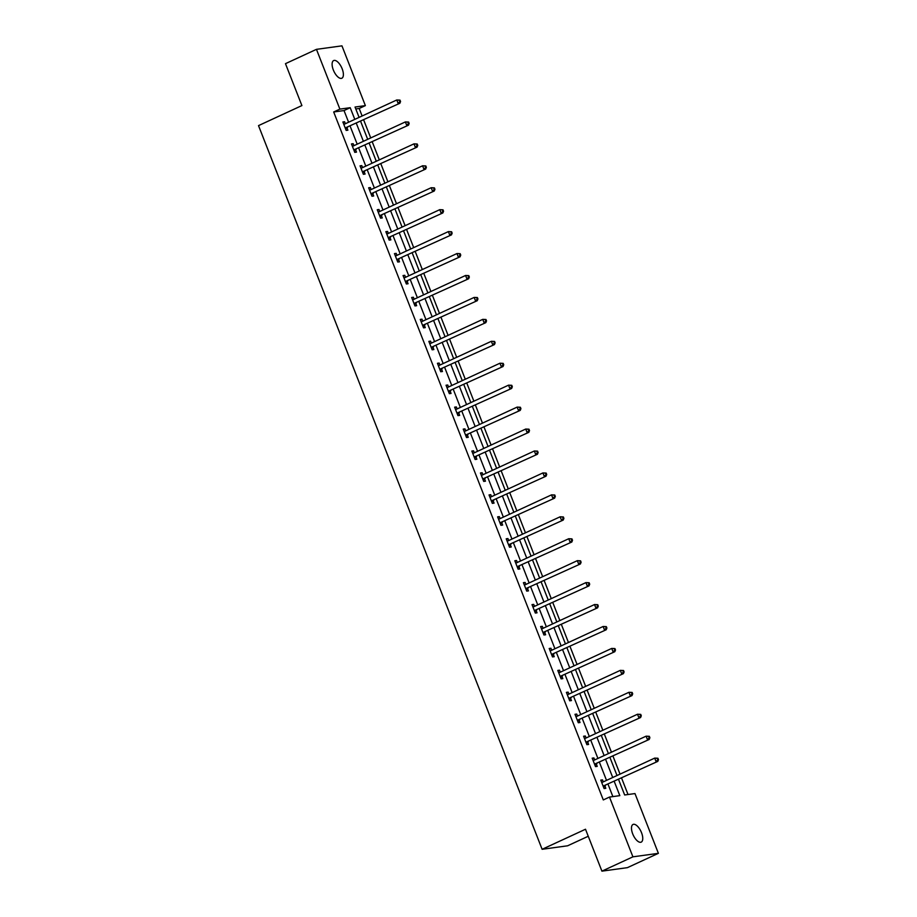 <?xml version="1.0" encoding="UTF-8"?>
<svg xmlns="http://www.w3.org/2000/svg" width="917" height="917" viewBox="0 0 917 917"><rect width="100%" height="100%" fill="white"/><g stroke="black" fill="none" stroke-linecap="round" stroke-linejoin="round"><path stroke-width="1.38" d="M632.707 833.885A9.732 4.298 -114.8 0 1 633.028 824.452A9.732 4.298 -114.8 0 1 641.522 832.682A9.732 4.298 -114.8 0 1 641.201 842.127A9.732 4.298 -114.8 0 1 632.707 833.885M333.341 70.001A9.732 4.298 -114.8 0 1 333.662 60.556A9.732 4.298 -114.8 0 1 342.156 68.786A9.732 4.298 -114.8 0 1 341.835 78.232A9.732 4.298 -114.8 0 1 333.341 70.001M588.244 836.258L567.612 845.795L542.119 849.291L258.514 125.618L301.899 105.57L285.474 63.663L316.457 49.346L341.949 45.85L365.379 105.615L355.039 107.037L359.097 117.387M362.123 115.989L359.177 108.481L365.379 105.615M628.03 794.523L621.6 778.12M620.041 774.131L613.003 756.181M611.444 752.192L604.406 734.242M602.847 730.253L595.809 712.303M594.25 708.314L587.212 690.363M585.654 686.374L578.616 668.424M577.057 664.435L570.019 646.485M568.46 642.496L561.422 624.557M559.863 620.568L552.825 602.618M551.266 598.629L544.228 580.679M542.669 576.69L535.631 558.74M534.072 554.751L527.034 536.8M525.464 532.811L518.437 514.861M516.867 510.872L509.841 492.922M508.27 488.933L501.244 470.983M499.673 466.994L492.647 449.055M491.076 445.054L484.05 427.116M482.48 423.127L475.453 405.176M473.883 401.188L466.856 383.237M465.286 379.248L458.259 361.298M456.689 357.309L449.662 339.359M448.092 335.37L441.054 317.42M439.495 313.431L432.457 295.48M430.898 291.491L423.86 273.541M422.301 269.552L415.263 251.613M413.705 247.624L406.667 229.674M405.108 225.685L398.07 207.735M396.511 203.746L389.473 185.796M387.914 181.807L380.876 163.856M379.317 159.867L372.279 141.917M370.72 137.928L363.682 119.978M618.585 779.519L624.649 794.982L634.977 793.572L658.395 853.337L632.913 856.833L609.484 797.068L619.823 795.647L614.275 781.502M632.913 856.833L601.919 871.15L627.411 867.654L658.395 853.337M359.177 108.481L355.785 108.951M348.598 122.236L344.024 110.556L333.685 111.977L603.294 799.933L609.484 797.068M612.877 796.598L608.086 784.367M606.515 780.378L599.489 762.428M597.918 758.439L590.88 740.489M589.322 736.5L582.284 718.55M580.725 714.561L573.687 696.611M572.128 692.622L565.09 674.683M563.531 670.682L556.493 652.744M554.934 648.755L547.896 630.804M546.337 626.815L539.299 608.865M537.74 604.876L530.702 586.926M529.143 582.937L522.105 564.987M520.547 560.998L513.509 543.047M511.95 539.058L504.912 521.108M503.353 517.119L496.315 499.169M494.756 495.18L487.718 477.241M486.159 473.252L479.121 455.302M477.562 451.313L470.524 433.363M468.954 429.374L461.927 411.424M460.357 407.435L453.33 389.484M451.76 385.495L444.734 367.545M443.163 363.556L436.137 345.606M434.566 341.617L427.54 323.667M425.969 319.678L418.943 301.739M417.373 297.738L410.346 279.8M408.776 275.811L401.749 257.86M400.179 253.871L393.152 235.921M391.582 231.932L384.544 213.982M382.985 209.993L375.947 192.043M374.388 188.054L367.35 170.103M365.791 166.115L358.753 148.164M357.194 144.175L350.156 126.225M345.365 123.738L344.586 121.743L342.866 121.984L346.179 130.42L347.898 130.18L347.004 127.91M353.962 145.665L353.183 143.682L351.463 143.923L354.776 152.36L356.495 152.119L355.601 149.849M362.559 167.605L361.779 165.622L360.06 165.862L363.373 174.299L365.092 174.058L364.198 171.777M371.156 189.544L370.388 187.561L368.657 187.79L371.97 196.238L373.689 195.997L372.795 193.716M379.764 211.483L378.985 209.5L377.254 209.729L380.566 218.166L382.286 217.937L381.392 215.655M388.361 233.422L387.582 231.439L385.851 231.669L389.163 240.105L390.883 239.876L389.989 237.595M396.958 255.362L396.178 253.367L394.448 253.608L397.76 262.044L399.48 261.815L398.586 259.534M405.555 277.301L404.775 275.306L403.044 275.547L406.357 283.983L408.076 283.743L407.182 281.473M414.152 299.24L413.372 297.246L411.641 297.486L414.954 305.923L416.673 305.682L415.779 303.412M422.748 321.168L421.969 319.185L420.25 319.425L423.551 327.862L425.27 327.621L424.376 325.352M431.345 343.107L430.566 341.124L428.847 341.365L432.148 349.801L433.867 349.56L432.973 347.279M439.942 365.046L439.163 363.063L437.443 363.292L440.745 371.74L442.464 371.5L441.581 369.219M448.539 386.985L447.76 385.002L446.04 385.232L449.341 393.668L451.061 393.439L450.178 391.158M457.136 408.925L456.357 406.942L454.637 407.171L457.938 415.607L459.658 415.378L458.775 413.097M465.733 430.864L464.953 428.869L463.234 429.11L466.535 437.547L468.255 437.317L467.372 435.036M474.33 452.803L473.55 450.809L471.831 451.049L475.132 459.486L476.863 459.245L475.969 456.975M482.927 474.742L482.147 472.748L480.428 472.989L483.729 481.425L485.46 481.184L484.566 478.915M491.523 496.682L490.744 494.687L489.025 494.928L492.326 503.364L494.057 503.124L493.163 500.854M500.12 518.609L499.341 516.626L497.622 516.867L500.923 525.303L502.654 525.063L501.759 522.793M508.717 540.549L507.938 538.566L506.218 538.806L509.52 547.243L511.25 547.002L510.356 544.721M517.314 562.488L516.535 560.505L514.815 560.734L518.116 569.182L519.847 568.941L518.953 566.66M525.911 584.427L525.132 582.444L523.412 582.673L526.725 591.11L528.444 590.88L527.55 588.599M534.508 606.366L533.728 604.383L532.009 604.612L535.322 613.049L537.041 612.82L536.147 610.539M543.105 628.305L542.325 626.311L540.606 626.552L543.919 634.988L545.638 634.759L544.744 632.478M551.702 650.245L550.922 648.25L549.203 648.491L552.515 656.927L554.235 656.687L553.341 654.417M560.298 672.184L559.519 670.189L557.8 670.43L561.112 678.867L562.832 678.626L561.938 676.356M568.895 694.112L568.127 692.129L566.397 692.369L569.709 700.806L571.429 700.565L570.534 698.296M577.504 716.051L576.724 714.068L574.993 714.309L578.306 722.745L580.025 722.504L579.131 720.223M586.101 737.99L585.321 736.007L583.59 736.236L586.903 744.684L588.622 744.444L587.728 742.162M594.697 759.929L593.918 757.946L592.187 758.176L595.5 766.612L597.219 766.383L596.325 764.102M603.294 781.869L602.515 779.886L600.784 780.115L604.097 788.551L605.816 788.322L604.922 786.041M601.919 871.15L585.505 829.243L542.119 849.291M333.685 111.977L339.886 109.112L316.457 49.346M354.799 119.382L350.214 107.702L339.886 109.112M612.716 777.513L605.678 759.563M604.12 755.574L597.082 737.623M595.523 733.634L588.485 715.684M586.926 711.695L579.888 693.756M578.329 689.767L571.291 671.817M569.732 667.828L562.694 649.878M561.135 645.889L554.097 627.939M552.538 623.95L545.5 605.999M543.93 602.011L536.904 584.06M535.333 580.071L528.307 562.121M526.736 558.132L519.71 540.182M518.139 536.193L511.113 518.254M509.543 514.254L502.516 496.315M500.946 492.326L493.919 474.376M492.349 470.387L485.322 452.436M483.752 448.447L476.725 430.497M475.155 426.508L468.117 408.558M466.558 404.569L459.52 386.619M457.961 382.63L450.923 364.679M449.364 360.69L442.326 342.74M440.768 338.751L433.73 320.812M432.171 316.823L425.133 298.873M423.574 294.884L416.536 276.934M414.977 272.945L407.939 254.995M406.38 251.006L399.342 233.056M397.783 229.067L390.745 211.116M389.186 207.127L382.148 189.177M380.589 185.188L373.551 167.238M371.993 163.249L364.955 145.299M363.396 141.31L356.358 123.371M360.656 121.376L367.694 139.327M369.253 143.316L376.291 161.266M377.85 165.255L384.888 183.205M386.447 187.194L393.485 205.144M395.044 209.133L402.082 227.084M403.652 231.073L410.678 249.011M412.249 253L419.275 270.951M420.846 274.94L427.872 292.89M429.443 296.879L436.469 314.829M438.039 318.818L445.066 336.768M446.636 340.757L453.663 358.707M455.233 362.696L462.26 380.647M463.83 384.636L470.857 402.586M472.427 406.575L479.465 424.514M481.024 428.514L488.062 446.453M489.621 450.442L496.659 468.392M498.218 472.381L505.256 490.331M506.814 494.32L513.852 512.271M515.411 516.26L522.449 534.21M524.008 538.199L531.046 556.149M532.605 560.138L539.643 578.088M541.202 582.077L548.24 600.027M549.799 604.016L556.837 621.955M558.396 625.944L565.434 643.894M566.993 647.883L574.031 665.834M575.589 669.823L582.627 687.773M584.186 691.762L591.224 709.712M592.783 713.701L599.821 731.651M601.392 735.64L608.418 753.591M609.988 757.58L617.015 775.53M344.024 110.556L350.214 107.702M343.05 122.454L344.586 121.743M351.647 144.393L353.183 143.682M360.243 166.332L361.779 165.622M368.84 188.272L370.388 187.561M377.449 210.211L378.985 209.5M386.046 232.15L387.582 231.439M394.642 254.078L396.178 253.367M403.239 276.017L404.775 275.306M411.836 297.956L413.372 297.246M420.433 319.895L421.969 319.185M429.03 341.835L430.566 341.124M437.627 363.774L439.163 363.063M446.224 385.713L447.76 385.002M454.821 407.652L456.357 406.942M463.417 429.58L464.953 428.869M472.014 451.519L473.55 450.809M480.611 473.459L482.147 472.748M489.208 495.398L490.744 494.687M497.805 517.337L499.341 516.626M506.402 539.276L507.938 538.566M514.999 561.215L516.535 560.505M523.596 583.155L525.132 582.444M532.192 605.094L533.728 604.383M540.789 627.022L542.325 626.311M549.386 648.961L550.922 648.25M557.983 670.9L559.519 670.189M566.58 692.839L568.127 692.129M575.177 714.779L576.724 714.068M583.785 736.718L585.321 736.007M592.382 758.657L593.918 757.946M600.979 780.596L602.515 779.886M345.858 127.658L399.881 103.254L345.858 127.658A1.525 1.353 -97.8 0 0 345.434 127.979L345.285 128.139M399.869 101.615L398.161 103.495L396.786 99.976L400.007 100.125L399.319 100.217L399.869 101.615L400.557 101.523L400.007 100.125M343.76 124.254L343.978 124.254A1.525 1.353 -97.8 0 0 344.483 124.139L396.786 99.976L399.319 100.217M347.577 127.429A1.525 1.353 -97.8 0 0 347.153 127.738L345.743 129.32M343.669 124.024L344.735 124.024M399.881 103.254L400.557 101.523M354.455 149.597L408.478 125.193L354.455 149.597A1.525 1.353 -97.8 0 0 354.031 149.918L353.882 150.079M408.466 123.554L406.758 125.423L405.383 121.915L408.604 122.053L407.916 122.156L408.466 123.554L409.165 123.463L408.604 122.053M352.357 146.193L352.575 146.193A1.525 1.353 -97.8 0 0 353.079 146.078L405.383 121.915L407.916 122.156M356.174 149.356A1.525 1.353 -97.8 0 0 355.75 149.677L354.34 151.259M352.266 145.963L353.332 145.963M408.478 125.193L409.165 123.463M363.052 171.536L417.075 147.133L363.052 171.536A1.525 1.353 -97.8 0 0 362.628 171.846L362.479 172.018M417.063 145.494L415.355 147.362L413.98 143.854L417.201 143.992L416.513 144.095L417.063 145.494L417.762 145.402L417.201 143.992M360.954 168.132L361.172 168.132A1.525 1.353 -97.8 0 0 361.676 168.017L413.98 143.854L416.513 144.095M364.771 171.296A1.525 1.353 -97.8 0 0 364.347 171.617L362.937 173.198M360.862 167.903L361.928 167.903M417.075 147.133L417.762 145.402M371.649 193.476L425.671 169.072L371.649 193.476A1.525 1.353 -97.8 0 0 371.225 193.785L371.076 193.957M425.66 167.433L423.952 169.301L422.577 165.794L425.809 165.931L425.11 166.023L425.66 167.433L426.359 167.341L425.809 165.931M369.551 190.071L369.769 190.071A1.525 1.353 -97.8 0 0 370.273 189.957L422.577 165.794L425.11 166.023M373.368 193.235A1.525 1.353 -97.8 0 0 372.944 193.556L371.534 195.126M369.459 189.842L370.525 189.842M425.671 169.072L426.359 167.341M380.246 215.415L434.268 191.011L380.246 215.415A1.525 1.353 -97.8 0 0 379.821 215.724L379.672 215.896M434.268 189.372L432.549 191.24L431.173 187.721L434.406 187.87L433.707 187.962L434.268 189.372L434.956 189.28L434.406 187.87M378.148 212.01L378.366 212.01A1.525 1.353 -97.8 0 0 378.87 211.896L431.173 187.721L433.707 187.962M381.965 215.174A1.525 1.353 -97.8 0 0 381.541 215.495L380.131 217.065M378.056 211.781L379.122 211.781M434.268 191.011L434.956 189.28M388.842 237.354L442.865 212.939L388.842 237.354A1.525 1.353 -97.8 0 0 388.418 237.663L388.269 237.835M442.865 211.311L441.146 213.18L439.77 209.661L443.003 209.81L442.303 209.901L442.865 211.311L443.553 211.219L443.003 209.81M386.745 233.95L386.963 233.95A1.525 1.353 -97.8 0 0 387.467 233.835L439.77 209.661L442.303 209.901M390.562 237.113A1.525 1.353 -97.8 0 0 390.138 237.434L388.728 239.005M386.653 233.72L387.719 233.709M442.865 212.939L443.553 211.219M397.439 259.282L451.462 234.878L397.439 259.282A1.525 1.353 -97.8 0 0 397.015 259.603L396.866 259.775M451.462 233.25L449.743 235.119L448.367 231.6L451.6 231.749L450.912 231.841L451.462 233.25L452.15 233.159L451.6 231.749M395.342 255.889L395.559 255.889A1.525 1.353 -97.8 0 0 396.064 255.774L448.367 231.6L450.912 231.841M399.159 259.053A1.525 1.353 -97.8 0 0 398.735 259.362L397.325 260.944M395.25 255.66L396.316 255.648M451.462 234.878L452.15 233.159M406.036 281.221L460.059 256.817L406.036 281.221A1.525 1.353 -97.8 0 0 405.612 281.542L405.463 281.702M460.059 255.19L458.34 257.058L456.964 253.539L460.196 253.688L459.509 253.78L460.059 255.19L460.747 255.086L460.196 253.688M403.938 277.828L404.156 277.817A1.525 1.353 -97.8 0 0 404.661 277.713L456.964 253.539L459.509 253.78M407.756 280.992A1.525 1.353 -97.8 0 0 407.331 281.301L405.922 282.883M403.847 277.599L404.913 277.587M460.059 256.817L460.747 255.086M414.633 303.16L468.656 278.757L414.633 303.16A1.525 1.353 -97.8 0 0 414.209 303.481L414.06 303.642M468.656 277.129L466.936 278.997L465.561 275.478L468.793 275.627L468.106 275.719L468.656 277.129L469.344 277.026L468.793 275.627M412.535 299.756L412.753 299.756A1.525 1.353 -97.8 0 0 413.258 299.653L465.561 275.478L468.106 275.719M416.352 302.931A1.525 1.353 -97.8 0 0 415.928 303.24L414.518 304.822M412.455 299.538L413.51 299.527M468.656 278.757L469.344 277.026M423.23 325.099L477.253 300.696L423.23 325.099A1.525 1.353 -97.8 0 0 422.806 325.42L422.657 325.581M477.253 299.057L475.533 300.936L474.158 297.417L477.39 297.555L476.702 297.658L477.253 299.057L477.94 298.965L477.39 297.555M421.132 321.695L421.35 321.695A1.525 1.353 -97.8 0 0 421.854 321.58L474.158 297.417L476.702 297.658M424.949 324.87A1.525 1.353 -97.8 0 0 424.525 325.18L423.115 326.761M421.052 321.466L422.118 321.466M477.253 300.696L477.94 298.965M431.827 347.039L485.85 322.635L431.827 347.039A1.525 1.353 -97.8 0 0 431.403 347.36L431.254 347.52M485.85 320.996L484.13 322.864L482.755 319.357L485.987 319.494L485.299 319.597L485.85 320.996L486.537 320.904L485.987 319.494M429.729 343.634L429.947 343.634A1.525 1.353 -97.8 0 0 430.451 343.52L482.755 319.357L485.299 319.597M433.546 346.798A1.525 1.353 -97.8 0 0 433.133 347.119L431.712 348.701M429.649 343.405L430.715 343.405M485.85 322.635L486.537 320.904M440.424 368.978L494.458 344.574L440.424 368.978A1.525 1.353 -97.8 0 0 440 369.287L439.851 369.459M494.446 342.935L492.727 344.803L491.352 341.296L494.584 341.433L493.896 341.525L494.446 342.935L495.134 342.843L494.584 341.433M438.326 365.574L438.544 365.574A1.525 1.353 -97.8 0 0 439.048 365.459L491.352 341.296L493.896 341.525M442.143 368.737A1.525 1.353 -97.8 0 0 441.73 369.058L440.309 370.64M438.246 365.344L439.312 365.344M494.458 344.574L495.134 342.843M449.021 390.917L503.055 366.513L449.021 390.917A1.525 1.353 -97.8 0 0 448.596 391.227L448.447 391.399M503.043 364.874L501.324 366.743L499.948 363.224L503.181 363.373L502.493 363.464L503.043 364.874L503.731 364.783L503.181 363.373M446.923 387.513L447.141 387.513A1.525 1.353 -97.8 0 0 447.645 387.398L499.948 363.224L502.493 363.464M450.74 390.676A1.525 1.353 -97.8 0 0 450.327 390.997L448.906 392.568M446.843 387.283L447.909 387.283M503.055 366.513L503.731 364.783M457.617 412.856L511.652 388.441L457.617 412.856A1.525 1.353 -97.8 0 0 457.193 413.166L457.044 413.338M511.64 386.814L509.921 388.682L508.545 385.163L511.778 385.312L511.09 385.404L511.64 386.814L512.328 386.722L511.778 385.312M455.531 409.452L455.738 409.452A1.525 1.353 -97.8 0 0 456.242 409.337L508.545 385.163L511.09 385.404M459.348 412.616A1.525 1.353 -97.8 0 0 458.924 412.937L457.514 414.507M455.44 409.223L456.506 409.223M511.652 388.441L512.328 386.722M466.214 434.796L520.248 410.38L466.214 434.796A1.525 1.353 -97.8 0 0 465.79 435.105L465.641 435.277M520.237 408.753L518.518 410.621L517.142 407.102L520.375 407.251L519.687 407.343L520.237 408.753L520.925 408.661L520.375 407.251M464.128 431.391L464.334 431.391A1.525 1.353 -97.8 0 0 464.839 431.277L517.142 407.102L519.687 407.343M467.945 434.555A1.525 1.353 -97.8 0 0 467.521 434.864L466.111 436.446M464.036 431.162L465.102 431.15M520.248 410.38L520.925 408.661M474.811 456.723L528.845 432.32L474.811 456.723A1.525 1.353 -97.8 0 0 474.387 457.044L474.238 457.216M528.834 430.692L527.115 432.56L525.739 429.041L528.971 429.19L528.284 429.282L528.834 430.692L529.522 430.589L528.971 429.19M472.725 453.33L472.931 453.33A1.525 1.353 -97.8 0 0 473.436 453.216L525.739 429.041L528.284 429.282M476.542 456.494A1.525 1.353 -97.8 0 0 476.118 456.804L474.708 458.385M472.633 453.101L473.699 453.09M528.845 432.32L529.522 430.589M483.408 478.663L537.442 454.259L483.408 478.663A1.525 1.353 -97.8 0 0 482.995 478.983L482.835 479.144M537.431 452.631L535.711 454.5L534.336 450.981L537.568 451.13L536.881 451.221L537.431 452.631L538.119 452.528L537.568 451.13M481.322 475.258L481.528 475.258A1.525 1.353 -97.8 0 0 482.033 475.155L534.336 450.981L536.881 451.221M485.139 478.433A1.525 1.353 -97.8 0 0 484.715 478.743L483.305 480.325M481.23 475.04L482.296 475.029M537.442 454.259L538.119 452.528M492.005 500.602L546.039 476.198L492.005 500.602A1.525 1.353 -97.8 0 0 491.592 500.923L491.443 501.083M546.028 474.559L544.308 476.439L542.933 472.92L546.165 473.069L545.477 473.161L546.028 474.559L546.715 474.467L546.165 473.069M489.919 497.197L490.125 497.197A1.525 1.353 -97.8 0 0 490.629 497.083L542.933 472.92L545.477 473.161M493.736 500.373A1.525 1.353 -97.8 0 0 493.312 500.682L491.902 502.264M489.827 496.968L490.893 496.968M546.039 476.198L546.715 474.467M500.602 522.541L554.636 498.137L500.602 522.541A1.525 1.353 -97.8 0 0 500.189 522.862L500.04 523.022M554.625 496.498L552.917 498.378L551.53 494.859L554.762 494.997L554.074 495.1L554.625 496.498L555.312 496.406L554.762 494.997M498.516 519.137L498.722 519.137A1.525 1.353 -97.8 0 0 499.226 519.022L551.53 494.859L554.074 495.1M502.333 522.3A1.525 1.353 -97.8 0 0 501.908 522.621L500.499 524.203M498.424 518.907L499.49 518.907M554.636 498.137L555.312 496.406M509.21 544.48L563.233 520.077L509.21 544.48A1.525 1.353 -97.8 0 0 508.786 544.79L508.637 544.962M563.221 518.437L561.513 520.306L560.127 516.798L563.359 516.936L562.671 517.039L563.221 518.437L563.909 518.346L563.359 516.936M507.112 541.076L507.319 541.076A1.525 1.353 -97.8 0 0 507.823 540.961L560.127 516.798L562.671 517.039M510.929 544.24A1.525 1.353 -97.8 0 0 510.505 544.56L509.095 546.142M507.021 540.847L508.087 540.847M563.233 520.077L563.909 518.346M517.807 566.419L571.83 542.016L517.807 566.419A1.525 1.353 -97.8 0 0 517.383 566.729L517.234 566.901M571.818 540.377L570.11 542.245L568.723 538.737L571.956 538.875L571.268 538.967L571.818 540.377L572.506 540.285L571.956 538.875M515.709 563.015L515.927 563.015A1.525 1.353 -97.8 0 0 516.42 562.9L568.723 538.737L571.268 538.967M519.526 566.179A1.525 1.353 -97.8 0 0 519.102 566.5L517.692 568.07M515.618 562.786L516.684 562.786M571.83 542.016L572.506 540.285M526.404 588.359L580.427 563.955L526.404 588.359A1.525 1.353 -97.8 0 0 525.98 588.668L525.831 588.84M580.415 562.316L578.707 564.184L577.32 560.665L580.553 560.814L579.865 560.906L580.415 562.316L581.103 562.224L580.553 560.814M524.306 584.954L524.524 584.954A1.525 1.353 -97.8 0 0 525.017 584.84L577.32 560.665L579.865 560.906M528.123 588.118A1.525 1.353 -97.8 0 0 527.699 588.439L526.289 590.009M524.215 584.725L525.281 584.725M580.427 563.955L581.103 562.224M535.001 610.298L589.023 585.883L535.001 610.298A1.525 1.353 -97.8 0 0 534.577 610.607L534.428 610.779M589.012 584.255L587.304 586.123L585.929 582.604L589.15 582.753L588.462 582.845L589.012 584.255L589.7 584.163L589.15 582.753M532.903 606.894L533.121 606.894A1.525 1.353 -97.8 0 0 533.614 606.779L585.929 582.604L588.462 582.845M536.72 610.057A1.525 1.353 -97.8 0 0 536.296 610.378L534.886 611.948M532.811 606.664L533.877 606.653M589.023 585.883L589.7 584.163M543.598 632.226L597.62 607.822L543.598 632.226A1.525 1.353 -97.8 0 0 543.173 632.547L543.024 632.719M597.609 606.194L595.901 608.063L594.525 604.544L597.746 604.693L597.059 604.784L597.609 606.194L598.297 606.103L597.746 604.693M541.5 628.833L541.718 628.833A1.525 1.353 -97.8 0 0 542.211 628.718L594.525 604.544L597.059 604.784M545.317 631.996A1.525 1.353 -97.8 0 0 544.893 632.306L543.483 633.888M541.408 628.603L542.474 628.592M597.62 607.822L598.297 606.103M552.194 654.165L606.217 629.761L552.194 654.165A1.525 1.353 -97.8 0 0 551.77 654.486L551.621 654.646M606.206 628.134L604.498 630.002L603.122 626.483L606.343 626.632L605.656 626.724L606.206 628.134L606.894 628.03L606.343 626.632M550.097 650.772L550.315 650.761A1.525 1.353 -97.8 0 0 550.819 650.657L603.122 626.483L605.656 626.724M553.914 653.936A1.525 1.353 -97.8 0 0 553.49 654.245L552.08 655.827M550.005 650.543L551.071 650.531M606.217 629.761L606.894 628.03M560.791 676.104L614.814 651.7L560.791 676.104A1.525 1.353 -97.8 0 0 560.367 676.425L560.218 676.586M614.803 650.073L613.095 651.941L611.719 648.422L614.94 648.571L614.252 648.663L614.803 650.073L615.502 649.97L614.94 648.571M558.694 672.7L558.912 672.7A1.525 1.353 -97.8 0 0 559.416 672.597L611.719 648.422L614.252 648.663M562.511 675.875A1.525 1.353 -97.8 0 0 562.087 676.184L560.677 677.766M558.602 672.482L559.668 672.47M614.814 651.7L615.502 649.97M569.388 698.043L623.411 673.64L569.388 698.043A1.525 1.353 -97.8 0 0 568.964 698.364L568.815 698.525M623.4 672.001L621.692 673.88L620.316 670.361L623.537 670.499L622.849 670.602L623.4 672.001L624.099 671.909L623.537 670.499M567.291 694.639L567.508 694.639A1.525 1.353 -97.8 0 0 568.013 694.524L620.316 670.361L622.849 670.602M571.108 697.814A1.525 1.353 -97.8 0 0 570.683 698.124L569.274 699.705M567.199 694.41L568.265 694.41M623.411 673.64L624.099 671.909M577.985 719.983L632.008 695.579L577.985 719.983A1.525 1.353 -97.8 0 0 577.561 720.303L577.412 720.464M632.008 693.94L630.288 695.808L628.913 692.301L632.145 692.438L631.446 692.541L632.008 693.94L632.696 693.848L632.145 692.438M575.887 716.578L576.105 716.578A1.525 1.353 -97.8 0 0 576.61 716.464L628.913 692.301L631.446 692.541M579.704 719.742A1.525 1.353 -97.8 0 0 579.28 720.063L577.87 721.645M575.796 716.349L576.862 716.349M632.008 695.579L632.696 693.848M586.582 741.922L640.605 717.518L586.582 741.922A1.525 1.353 -97.8 0 0 586.158 742.231L586.009 742.403M640.605 715.879L638.885 717.747L637.51 714.24L640.742 714.377L640.043 714.469L640.605 715.879L641.292 715.787L640.742 714.377M584.484 738.517L584.702 738.517A1.525 1.353 -97.8 0 0 585.206 738.403L637.51 714.24L640.043 714.469M588.301 741.681A1.525 1.353 -97.8 0 0 587.877 742.002L586.467 743.584M584.393 738.288L585.459 738.288M640.605 717.518L641.292 715.787M595.179 763.861L649.202 739.457L595.179 763.861A1.525 1.353 -97.8 0 0 594.755 764.17L594.606 764.342M649.202 737.818L647.482 739.687L646.107 736.179L649.339 736.317L648.651 736.408L649.202 737.818L649.889 737.726L649.339 736.317M593.081 760.457L593.299 760.457A1.525 1.353 -97.8 0 0 593.803 760.342L646.107 736.179L648.651 736.408M596.898 763.62A1.525 1.353 -97.8 0 0 596.474 763.941L595.064 765.512M592.99 760.227L594.056 760.227M649.202 739.457L649.889 737.726M603.776 785.8L657.798 761.385L603.776 785.8A1.525 1.353 -97.8 0 0 603.352 786.11L603.203 786.282M657.798 759.757L656.079 761.626L654.704 758.107L657.936 758.256L657.248 758.348L657.798 759.757L658.486 759.666L657.936 758.256M601.678 782.396L601.896 782.396A1.525 1.353 -97.8 0 0 602.4 782.281L654.704 758.107L657.248 758.348M605.495 785.56A1.525 1.353 -97.8 0 0 605.071 785.88L603.661 787.451M601.586 782.167L602.652 782.167M657.798 761.385L658.486 759.666M345.434 127.979L347.153 127.738M354.031 149.918L355.75 149.677M362.628 171.846L364.347 171.617M371.225 193.785L372.944 193.556M379.821 215.724L381.541 215.495M388.418 237.663L390.138 237.434M397.015 259.603L398.735 259.362M405.612 281.542L407.331 281.301M414.209 303.481L415.928 303.24M422.806 325.42L424.525 325.18M431.403 347.36L433.133 347.119M440 369.287L441.73 369.058M448.596 391.227L450.327 390.997M457.193 413.166L458.924 412.937M465.79 435.105L467.521 434.864M474.387 457.044L476.118 456.804M482.995 478.983L484.715 478.743M491.592 500.923L493.312 500.682M500.189 522.862L501.908 522.621M508.786 544.79L510.505 544.56M517.383 566.729L519.102 566.5M525.98 588.668L527.699 588.439M534.577 610.607L536.296 610.378M543.173 632.547L544.893 632.306M551.77 654.486L553.49 654.245M560.367 676.425L562.087 676.184M568.964 698.364L570.683 698.124M577.561 720.303L579.28 720.063M586.158 742.231L587.877 742.002M594.755 764.17L596.474 763.941M603.352 786.11L605.071 785.88"/></g></svg>
